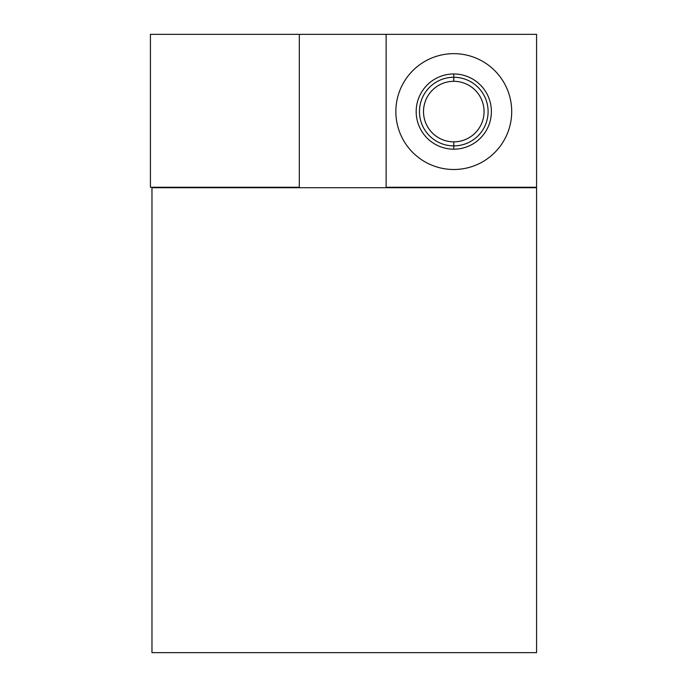 <?xml version="1.0" encoding="UTF-8"?>
<svg xmlns="http://www.w3.org/2000/svg" width="687" height="687" viewBox="0 0 687 687"><rect width="100%" height="100%" fill="white"/><g stroke="black" fill="none" stroke-linecap="round" stroke-linejoin="round"><path stroke-width="1.03" d="M536.573 187.731L151.973 187.731L151.973 652.65L151.973 187.731L536.573 187.731L536.573 652.65L536.573 187.731M151.973 652.65L536.573 652.65L151.973 652.65M536.573 34.35L150.427 34.35L150.427 187.268L150.427 34.35L299.326 34.35L299.326 187.268L150.427 187.268L299.326 187.268L299.326 34.35L386.128 34.35L386.128 187.268L536.573 187.268L386.128 187.268L386.128 34.35L536.573 34.35L536.573 187.268L536.573 34.35M453.781 53.655A57.923 57.923 0 0 1 511.703 111.577A57.923 57.923 0 0 1 453.781 169.5A57.923 57.923 0 0 1 395.858 111.577A57.923 57.923 0 0 1 453.781 53.655A57.923 57.923 0 0 0 395.858 111.577A57.923 57.923 0 0 0 453.781 169.5A57.923 57.923 0 0 0 511.703 111.577A57.923 57.923 0 0 0 453.781 53.655M453.781 73.973A37.613 37.613 0 0 0 416.176 111.577A37.613 37.613 0 0 0 453.781 149.191A37.613 37.613 0 0 0 491.394 111.577A37.613 37.613 0 0 0 453.781 73.973A37.613 37.613 0 0 0 416.176 111.577A37.613 37.613 0 0 0 453.781 149.191L453.781 145.893A34.307 34.307 0 0 1 419.474 111.577A34.307 34.307 0 0 1 453.781 77.27L453.781 73.973L453.781 77.27A34.307 34.307 0 0 1 488.096 111.577A34.307 34.307 0 0 1 453.781 145.893L453.781 149.191A37.613 37.613 0 0 0 491.394 111.577A37.613 37.613 0 0 0 453.781 73.973M453.781 77.27L453.781 81.306A30.271 30.271 0 0 1 484.06 111.577A30.271 30.271 0 0 1 453.781 141.857L453.781 145.893A34.307 34.307 0 0 0 488.096 111.577A34.307 34.307 0 0 0 453.781 77.27A34.307 34.307 0 0 0 419.474 111.577A34.307 34.307 0 0 0 453.781 145.893L453.781 141.857A30.271 30.271 0 0 1 423.51 111.577A30.271 30.271 0 0 1 453.781 81.306L453.781 77.27M453.781 81.306A30.271 30.271 0 0 0 423.51 111.577A30.271 30.271 0 0 0 453.781 141.857A30.271 30.271 0 0 0 484.06 111.577A30.271 30.271 0 0 0 453.781 81.306"/></g></svg>
